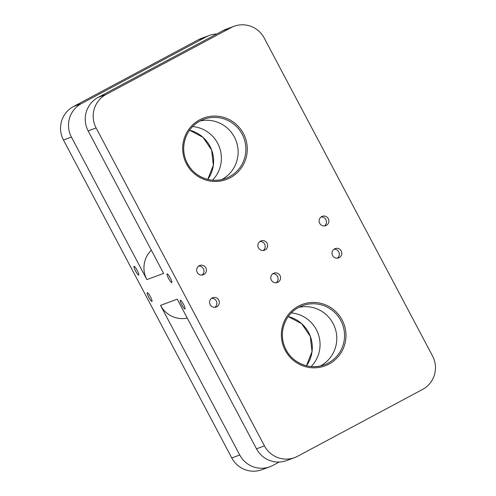 <?xml version="1.0" encoding="UTF-8"?>
<svg xmlns="http://www.w3.org/2000/svg" width="496" height="496" viewBox="0 0 496 496"><rect width="100%" height="100%" fill="white"/><g stroke="black" fill="none" stroke-linecap="round" stroke-linejoin="round"><path stroke-width="0.74" d="M264.207 38.043A24.819 24.434 69.7 0 0 234.038 26.294A24.819 24.434 69.7 0 0 231.043 27.646L106.051 94.488A24.819 24.434 69.7 0 0 96.112 127.943L264.442 445.867A24.819 24.434 69.7 0 0 294.612 457.616A24.819 24.434 69.7 0 0 297.606 456.27L422.598 389.422A24.819 24.434 69.7 0 0 432.537 355.973L264.207 38.043M212.133 297.991A4.966 4.886 69.7 0 0 210 304.377A4.966 4.886 69.7 0 0 216.777 306.757A4.966 4.886 69.7 0 0 218.91 300.365A4.966 4.886 69.7 0 0 212.133 297.991M199.225 265.732A4.966 4.886 69.7 0 0 197.086 272.124A4.966 4.886 69.7 0 0 203.868 274.505A4.966 4.886 69.7 0 0 206.001 268.113A4.966 4.886 69.7 0 0 199.225 265.732M273.358 273.426A4.966 4.886 69.7 0 0 271.219 279.818A4.966 4.886 69.7 0 0 278.002 282.193A4.966 4.886 69.7 0 0 280.135 275.807A4.966 4.886 69.7 0 0 273.358 273.426M260.45 241.168A4.966 4.886 69.7 0 0 258.311 247.56A4.966 4.886 69.7 0 0 265.093 249.941A4.966 4.886 69.7 0 0 267.226 243.548A4.966 4.886 69.7 0 0 260.45 241.168M334.583 248.862A4.966 4.886 69.7 0 0 332.444 255.254A4.966 4.886 69.7 0 0 339.227 257.629A4.966 4.886 69.7 0 0 341.36 251.243A4.966 4.886 69.7 0 0 334.583 248.862M321.668 216.609A4.966 4.886 69.7 0 0 319.536 222.995A4.966 4.886 69.7 0 0 326.312 225.376A4.966 4.886 69.7 0 0 328.445 218.984A4.966 4.886 69.7 0 0 321.668 216.609M320.428 365.943A31.515 31.031 69.7 0 0 320.447 365.936A31.515 31.031 69.7 0 0 334.8 327.304A31.515 31.031 69.7 0 0 298.741 307.359M231.793 457.957L239.754 455.012A24.819 24.434 69.7 0 0 269.923 466.755L261.962 469.706A24.819 24.434 -110.3 0 1 231.793 457.957L63.463 140.027A24.819 24.434 -110.3 0 1 73.402 106.578L198.394 39.73A24.819 24.434 -110.3 0 1 201.388 38.384L209.349 35.439A24.819 24.434 69.7 0 0 206.355 36.785L81.363 103.633A24.819 24.434 69.7 0 0 71.418 137.082L146.878 279.601A24.819 24.434 -110.3 0 1 151.317 250.189M311.147 366.556A31.515 31.031 69.7 0 0 318.072 333.51A31.515 31.031 69.7 0 0 291.295 312.939M212.468 180.191A31.515 31.031 69.7 0 0 219.393 147.138A31.515 31.031 69.7 0 0 192.615 126.567M216.789 33.957A24.819 24.434 69.7 0 0 209.349 35.439M234.038 26.294L226.077 29.245A24.819 24.434 -110.3 0 0 223.088 30.591L98.096 97.439A24.819 24.434 -110.3 0 0 88.152 130.888L163.612 273.408L146.878 279.601M221.749 179.571A31.515 31.031 69.7 0 0 221.774 179.564A31.515 31.031 69.7 0 0 236.121 140.932A31.515 31.031 69.7 0 0 200.062 120.987M239.754 455.012L160.518 305.369L177.252 299.169L256.488 448.812L264.442 445.867M167.127 273.873A4.966 0.862 -118.1 0 0 167.109 273.879A4.966 0.862 -118.1 0 0 168.665 278.609A4.966 0.862 -118.1 0 0 171.771 282.639A4.966 0.862 -118.1 0 0 171.79 282.633A4.966 0.862 -118.1 0 0 170.24 277.903A4.966 0.862 -118.1 0 0 167.127 273.873M180.333 300.198A4.966 0.862 -118.1 0 0 180.315 300.21A4.966 0.862 -118.1 0 0 181.865 304.941A4.966 0.862 -118.1 0 0 184.977 308.971A4.966 0.862 -118.1 0 0 184.996 308.965A4.966 0.862 -118.1 0 0 183.446 304.234A4.966 0.862 -118.1 0 0 180.333 300.198M134.081 266.327A4.966 0.862 -118.1 0 0 134.063 266.34A4.966 0.862 -118.1 0 0 135.613 271.07A4.966 0.862 -118.1 0 0 138.725 275.1A4.966 0.862 -118.1 0 0 138.744 275.088A4.966 0.862 -118.1 0 0 137.187 270.357A4.966 0.862 -118.1 0 0 134.081 266.327M147.287 292.659A4.966 0.862 -118.1 0 0 147.262 292.665A4.966 0.862 -118.1 0 0 148.819 297.395A4.966 0.862 -118.1 0 0 151.931 301.432A4.966 0.862 -118.1 0 0 151.95 301.419A4.966 0.862 -118.1 0 0 150.393 296.689A4.966 0.862 -118.1 0 0 147.287 292.659M187.277 318.097A24.819 24.434 -110.3 0 1 160.518 305.369M294.612 457.616L286.651 460.561A24.819 24.434 -110.3 0 1 256.488 448.812M269.923 466.755A24.819 24.434 69.7 0 0 272.912 465.409L279.211 462.043M214.892 307.309A4.966 4.886 69.7 0 0 211.569 298.344M201.984 275.057A4.966 4.886 69.7 0 0 198.66 266.085M276.111 282.751A4.966 4.886 69.7 0 0 272.794 273.78M263.209 250.492A4.966 4.886 69.7 0 0 259.885 241.521M337.336 258.187A4.966 4.886 69.7 0 0 334.019 249.215M324.427 225.928A4.966 4.886 69.7 0 0 321.104 216.957M328.991 364.083A32.761 32.252 -110.3 0 1 285.219 350.356A32.761 32.252 -110.3 0 1 298.338 306.199A32.761 32.252 -110.3 0 1 342.11 319.926A32.761 32.252 -110.3 0 1 328.991 364.083M230.311 177.711A32.761 32.252 -110.3 0 1 186.539 163.984A32.761 32.252 -110.3 0 1 199.659 119.827A32.761 32.252 -110.3 0 1 243.431 133.554A32.761 32.252 -110.3 0 1 230.311 177.711M328.203 363.06A31.515 31.031 -110.3 0 1 324.403 364.771A31.515 31.031 -110.3 0 1 285.163 347.95A31.515 31.031 -110.3 0 1 298.716 307.371A31.515 31.031 -110.3 0 1 302.517 305.66A31.515 31.031 -110.3 0 1 341.756 322.481A31.515 31.031 -110.3 0 1 328.203 363.06M306.454 365.788A31.515 31.031 69.7 0 0 288.232 316.578L301.686 323.708L310.298 336.387L312.021 351.614L306.447 365.781M189.553 130.219L203.007 137.336L211.618 150.015L213.342 165.249L207.768 179.416A31.515 31.031 69.7 0 0 189.559 130.212M203.837 119.288L200.043 120.999A31.515 31.031 -110.3 0 1 203.837 119.288A31.515 31.031 -110.3 0 1 243.077 136.109A31.515 31.031 -110.3 0 1 229.524 176.694A31.515 31.031 -110.3 0 1 225.723 178.399A31.515 31.031 -110.3 0 1 186.484 161.578A31.515 31.031 -110.3 0 1 200.037 120.999C186.682 127.788 180.141 145.185 185.628 159.408C190.991 175.472 210.273 184.593 225.723 178.399M88.152 130.888L96.112 127.943M63.463 140.027L71.418 137.082M73.402 106.578L81.363 103.633M98.096 97.439L106.051 94.488M223.088 30.591L231.043 27.646M198.394 39.73L206.355 36.785M302.517 305.66L298.722 307.371C285.361 314.16 278.82 331.557 284.307 345.78C289.67 361.844 308.952 370.965 324.403 364.771"/></g></svg>
